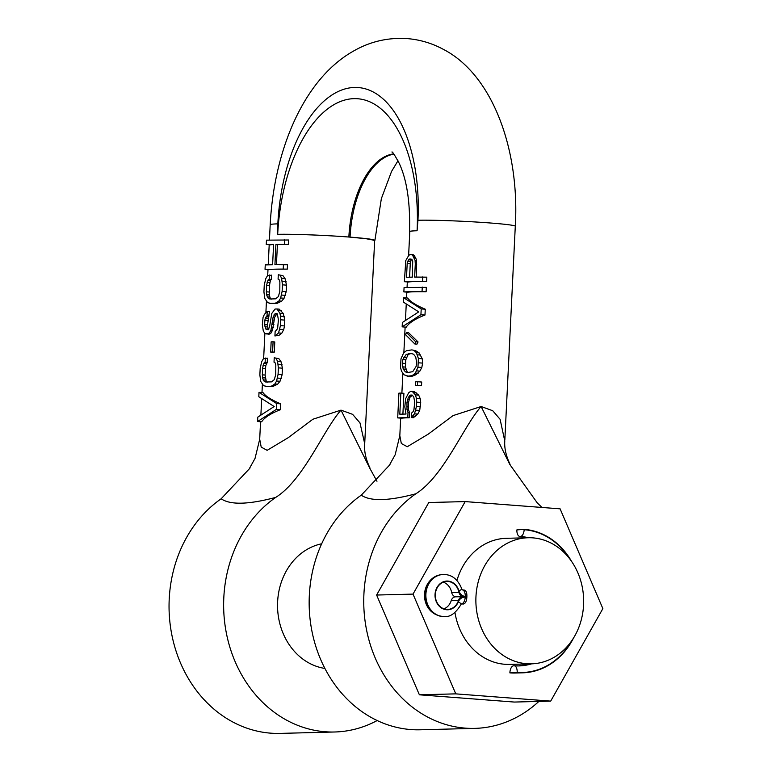 <?xml version="1.0" encoding="UTF-8"?>
<svg xmlns="http://www.w3.org/2000/svg" width="772" height="772" viewBox="0 0 772 772"><rect width="100%" height="100%" fill="white"/><g stroke="black" fill="none" stroke-linecap="round" stroke-linejoin="round"><path stroke-width="1.16" d="M510.089 464.387C506.036 455.934 504.27 448.127 504.772 440.966L500.102 419.302L492.729 410.733L481.11 406.516L509.838 464.512L537.389 503.064A126.135 107.781 -91.5 0 1 541.934 507.455M538.866 701.43A126.135 107.781 -91.5 0 1 474.79 728.382A126.135 107.781 -91.5 0 1 368.138 636.958A126.135 107.781 -91.5 0 1 415.847 493.781C443.832 476.189 463.161 426.839 481.11 406.516L453.029 415.616L428.335 434.076L407.269 446.718L401.324 443.504L399.819 435.659L395.158 454.785L389.763 464.493M376.62 595.038L413.02 594.102L465.178 501.588L428.788 502.524L376.62 595.038L419.379 694.8L514.306 702.057L550.697 701.121L455.779 693.864L419.379 694.8M474.79 728.382L420.2 729.791A126.135 107.781 88.5 0 1 313.548 638.357A126.135 107.781 88.5 0 1 361.257 495.18C370.492 501.482 388.692 501.018 415.847 493.781M361.257 495.18L389.985 464.638M408.62 255.571L409.787 231.6A52.554 2.384 2.8 0 1 417.083 230.751A51.859 2.345 -177.2 0 0 409.527 231.6A51.859 2.345 -177.2 0 0 409.778 231.851M400.668 418.125L399.819 435.659M397.705 417.893L407.77 417.633L408.021 412.537L406.998 409.652L406.969 402.386L408.378 397.252L410.81 395.013L412.711 395.689L413.802 397.117L414.709 402.183L413.966 409.478L413.088 411.679L411.466 413.174L411.254 417.546L414.525 413.831L416.436 406.506L416.436 398.497L415.452 394.888L412.151 391.336L410.598 391.375L408.591 392.88L405.599 398.777L404.817 406.805L406.014 414.043L399.819 414.207L400.851 393.083L398.912 393.131L397.705 417.893L401.758 418.202A52.554 2.384 2.8 0 1 409.295 417.758L409.536 412.653L408.494 409.768L408.465 402.492L409.884 397.368L412.557 395.139M402.897 414.13L403.91 393.315L400.851 393.083M411.254 417.546L413.348 417.71L417.768 414.072L419.707 410.443L420.701 402.444L420.277 398.796L418.694 395.139L414.139 391.491L412.151 391.336M416.176 277.032L416.581 260.444L415.558 257.558L413.31 254.741L409.942 254.644L408.745 255.397L405.782 260.569L404.364 281.703L408.427 282.012A52.554 2.384 2.8 0 1 426.617 281.539L426.829 277.167L414.641 277.071L415.288 263.956L416.803 264.072M421.522 385.691L421.705 382.053L417.642 381.735L415.712 381.793L415.529 385.431L418.598 385.662A52.554 2.384 2.8 0 1 421.522 385.691L417.469 385.382L417.642 381.735M415.654 350.71L411.852 349.88L406.4 350.749L403.582 353.007L400.977 358.893L400.543 367.636L401.527 371.245L404.065 374.816L408.678 376.311A52.554 2.384 2.8 0 1 412.161 376.225L415.944 374.738L419.872 371.1L421.811 367.472L422.631 363.11L422.236 358.739L419.099 352.881L415.654 350.71L411.852 349.88M418.057 341.957L408.61 332.722L406.516 332.558L405.638 334.768L414.853 343.984L416.948 344.148L418.057 341.957L415.732 341.784L406.516 332.558M424.976 315.044L425.266 309.215C415.954 305.229 410.077 301.495 407.635 298.031L403.582 297.722L403.37 302.093L418.742 311.878L402.366 322.484L402.154 326.855L406.217 327.164C409.035 322.86 415.288 318.817 424.976 315.044L420.923 314.735L421.203 308.906L425.266 309.215M426.125 291.739L426.337 287.367L404.074 287.522L403.862 291.893L407.925 292.202A52.554 2.384 2.8 0 1 426.125 291.739L422.062 291.43L422.274 287.059M393.691 153.908A82.334 42.614 -85.6 0 0 348.867 237.023A51.859 2.345 -177.2 0 0 277.688 234.341A52.554 2.384 2.8 0 1 348.867 237.023L369.518 239.03L374.652 240.565M376.977 481.236L369.73 468.122L341.002 410.125L312.921 419.225L288.217 437.685L267.151 450.327L261.216 447.113L259.701 439.258L260.55 421.734M266.118 333.996L269.254 333.186L270.943 330.233L273.134 317.08L275.247 313.393L276.415 313.364L277.505 314.793L278.412 319.859L277.602 328.611L275.131 331.584L274.919 335.955L278.547 332.944L280.448 325.62L280.525 316.163L279.898 313.278L277.013 308.983L275.073 309.032L271.763 313.48L269.573 326.633L268.695 328.833L267.498 329.596L265.597 328.92L264.651 324.578L264.864 320.206L265.356 318.016L267.015 315.787L267.228 311.415L264.371 314.397L263.069 317.34L262.326 324.636L263.204 330.435L264.613 333.311L268.328 334.16A52.554 2.384 2.8 0 1 269.496 334.093L270.837 333.311L272.439 330.348L274.687 317.205L277.071 313.528M268.82 329.779L268.048 329.104L267.546 324.8L269.428 311.589L267.228 311.415M274.919 335.955L278.953 335.366L281.79 333.195L283.729 329.567L284.511 325.938L284.791 320.11L283.324 313.538L279.213 309.147L277.013 308.983M257.587 421.502L261.65 421.811C264.468 417.507 270.721 413.474 280.41 409.691L280.699 403.862C271.387 399.877 265.51 396.142 263.069 392.678L259.016 392.369L258.803 396.74L274.176 406.526L257.8 417.131L257.587 421.502L276.357 409.382L276.637 403.553L280.699 403.862M278.875 358.681L274.234 357.793L274.021 362.164L275.15 362.859L275.816 365.021L275.739 374.478L274.33 379.612L271.512 381.87L265.703 382.015L264.188 381.329L266.292 381.484L265.085 375.057L265.78 365.561L267.218 362.55L267.43 358.179L263.358 358.797L261.669 361.75L260.183 368.34L259.865 374.893L260.704 381.416L263.59 385.71L267.237 386.521A52.554 2.384 2.8 0 1 273.047 386.367L277.63 384.166L280.014 381.272L282.127 374.729L282.446 368.176L280.979 361.605L278.875 358.681L274.234 357.793M267.459 382.15L266.292 381.484M274.272 352.138L274.774 341.948L273.085 341.813L271.146 341.871L270.654 352.061L272.159 352.177A52.554 2.384 2.8 0 1 274.272 352.138L272.584 352.013L273.085 341.813M282.938 275.652L278.296 274.764L278.084 279.126L279.213 279.831L279.879 281.992L279.802 291.449L278.393 296.583L275.575 298.832L269.766 298.986L268.251 298.301L270.345 298.455L269.235 294.914L269.467 285.466L270.432 280.304L271.271 279.522L271.493 275.15L267.421 275.768L265.732 278.721L264.246 285.302L263.928 291.864L264.767 298.388L267.652 302.672L271.3 303.493A52.554 2.384 2.8 0 1 277.109 303.338L281.693 301.138L284.077 298.243L286.18 291.7L286.508 285.148L285.032 278.576L282.938 275.652L278.296 274.764M271.512 299.121L270.345 298.455M266.243 244.521L273.597 244.328L272.603 264.728L265.25 264.912L265.037 269.283L269.09 269.592A52.554 2.384 2.8 0 1 287.29 269.129L287.502 264.757L274.928 264.661L275.922 244.27L277.428 244.386A52.554 2.384 2.8 0 1 288.496 244.357L288.709 239.995L266.456 240.15L266.243 244.521L270.306 244.83A52.554 2.384 2.8 0 1 273.587 244.521M276.434 264.622L277.428 244.386M357.147 237.708L350.063 237.12A52.554 2.384 2.8 0 1 374.661 240.333L364.712 443.717L359.984 422.902L352.611 414.342L341.002 410.125C323.024 430.487 303.714 479.798 275.739 497.39A126.135 107.781 88.5 0 0 228.03 640.557A126.135 107.781 88.5 0 0 334.672 731.991A126.135 107.781 88.5 0 0 377.17 720.537M334.672 731.991L280.082 733.4A126.135 107.781 -91.5 0 1 173.439 641.966A126.135 107.781 -91.5 0 1 221.149 498.789C230.307 505.091 248.507 504.627 275.739 497.39M221.149 498.789L249.867 468.247M324.896 668.436A63.072 53.886 -91.5 0 1 277.621 601.784A63.072 53.886 -91.5 0 1 321.683 543.787M364.712 443.717L364.664 444.575C364.152 451.736 365.928 459.543 369.981 467.996M270.943 330.233L272.439 330.348M273.365 327.415L271.86 327.299M269.254 333.186L270.837 333.311M267.672 333.958L269.496 334.093M267.015 315.787L269.216 315.951M266.205 316.539L268.656 316.723M265.356 318.016L268.096 318.218M264.864 320.206L267.759 320.428M264.651 324.578L267.546 324.8M264.931 326.749L267.672 326.961M265.597 328.92L268.048 329.104M278.489 310.402L281.23 310.605M279.898 313.278L283.324 313.538M280.525 316.163L284.366 316.462M280.738 319.801L284.791 320.11M280.448 325.62L284.511 325.938M279.889 329.277L283.729 329.567M278.547 332.944L281.79 333.195M276.501 335.183L278.953 335.366M275.247 313.393L276.511 313.49M274.012 314.88L275.643 315.005M273.134 317.08L274.687 317.205M272.603 320.004L274.137 320.129M272.391 324.375L273.915 324.491M276.637 403.553L259.016 392.369M280.41 409.691L276.357 409.382M265.491 386.386L271.3 386.232L274.89 383.964L276.579 381.011L278.065 374.42L278.383 367.868L277.544 361.344L280.979 361.605M277.544 361.344L276.135 358.469M278.171 364.239L282.012 364.529M278.383 367.868L282.446 368.176M278.065 374.42L282.127 374.729M277.495 378.077L281.336 378.367M276.579 381.011L280.014 381.272M274.89 383.964L277.63 384.166M273.269 385.46L275.479 385.624M271.3 386.232L273.047 386.367M264.188 381.329L262.432 377.74L262.509 368.273L263.918 363.149L265.114 362.386L267.218 362.55M265.114 362.386L265.336 358.025M263.918 363.149L266.379 363.332M263.04 365.349L265.78 365.561M262.509 368.273L265.414 368.495M262.19 374.835L265.085 375.057M262.432 377.74L265.172 377.942M263.107 379.901L265.558 380.085M270.654 352.061L272.584 352.013M269.553 303.357L275.363 303.203L278.953 300.935L280.641 297.982L282.127 291.391L282.446 284.839L281.606 278.316L285.032 278.576M281.606 278.316L280.197 275.44M282.234 281.211L286.074 281.5M282.446 284.839L286.508 285.148M282.127 291.391L286.18 291.7M281.558 295.049L285.399 295.338M280.641 297.982L284.077 298.243M278.953 300.935L281.693 301.138M277.331 302.431L279.541 302.595M275.363 303.203L277.109 303.338M268.251 298.301L266.494 294.701L266.572 285.244L267.981 280.12L269.177 279.358L271.271 279.522M269.177 279.358L269.389 274.986M267.981 280.12L270.432 280.304M267.102 282.32L269.843 282.533M266.572 285.244L269.467 285.466M266.253 291.806L269.148 292.019M266.494 294.701L269.235 294.914M267.16 296.873L269.621 297.056M265.037 269.283L287.29 269.129M283.227 268.81L283.44 264.449M275.922 244.27L288.496 244.357M284.443 244.048L284.656 239.677M408.021 412.537L409.536 412.653M408.494 409.768L406.998 409.652M407.77 417.633L409.295 417.758M414.014 392.745L416.6 392.938M415.452 394.888L418.694 395.139M416.436 398.497L420.277 398.796M416.648 402.135L420.701 402.444M416.436 406.506L420.489 406.815M415.867 410.154L419.707 410.443M414.525 413.831L417.768 414.072M412.875 416.05L415.461 416.253M410.81 395.013L411.727 395.081M409.614 395.766L411.196 395.891M408.378 397.252L409.884 397.368M407.5 399.462L408.996 399.578M406.969 402.386L408.465 402.492M406.757 406.748L408.263 406.863M415.288 263.956L415.075 260.328L416.581 260.444M404.364 281.703L426.617 281.539M422.564 281.23L422.776 276.858M415.075 260.328L412.615 255.3L414.246 255.426M412.615 255.3L411.486 254.596M414.053 257.443L415.558 257.558M412.316 277.129L412.721 261.119L412.016 259.682L409.729 259.006L407.684 261.245L407.191 263.435L406.516 277.283L412.316 277.129M409.594 277.196L410.26 263.677L411.119 259.971L411.93 259.18M407.191 263.435L410.26 263.677M407.684 261.245L410.579 261.467M408.533 259.768L411.119 259.971M409.729 259.006L411.109 259.112M415.529 385.431L417.469 385.382M407.085 376.196L414.448 375.472M412.161 376.225L410.569 376.099M412.547 375.327L415.365 373.069L417.97 367.183L418.395 358.44L416.359 352.679L414.882 351.26L417.083 351.424M414.882 351.26L413.753 350.565M416.359 352.679L419.099 352.881M417.411 354.83L420.653 355.081M418.395 358.44L422.236 358.739M418.569 362.801L422.631 363.11M417.97 367.183L421.811 367.472M416.629 370.849L419.872 371.1M415.365 373.069L418.106 373.281M413.744 374.565L415.944 374.738M407.655 372.538L405.368 371.872L403.187 369.016L402.308 363.226L402.878 359.569L406.217 354.396L411.293 353.537L413.58 354.203L415.761 357.06L416.639 362.85L416.069 366.507L412.721 371.679L407.655 372.538M409.208 372.654L405.368 371.872M407.269 372.017L405.416 367.076L405.773 359.791L408.127 354.541L410.135 353.721A52.554 2.384 2.8 0 1 411.775 353.673M403.187 369.016L405.782 369.219M402.521 366.854L405.416 367.076M402.308 363.226L405.377 363.458M402.878 359.569L405.773 359.791M403.756 357.368L406.352 357.561M406.217 354.396L408.127 354.541M408.581 353.605L410.135 353.721M414.853 343.984L415.732 341.784M421.203 308.906L403.582 297.722M402.154 326.855L420.923 314.735M403.862 291.893L422.062 291.43M465.178 501.588L560.105 508.844L602.864 608.606L550.697 701.121M455.779 693.864L413.02 594.102M454.129 597.142A63.072 53.886 -91.5 0 1 454.177 596.235M456.956 580.409A63.072 53.886 -91.5 0 1 506.307 538.306L528.144 537.746A63.072 53.886 88.5 0 0 475.957 596.679A63.072 53.886 88.5 0 0 531.387 663.843A63.072 53.886 88.5 0 0 583.574 604.901A63.072 53.886 88.5 0 0 528.144 537.746M531.387 663.843L509.559 664.403A63.072 53.886 -91.5 0 1 454.978 612.592M462.65 604.003L463.393 604.022C465.41 603.569 466.558 601.311 466.848 597.267A63.072 53.886 -91.5 0 1 466.857 596.91A63.072 53.886 -91.5 0 1 466.877 596.563C466.992 592.549 466.056 590.368 464.078 590.04L462.38 589.895L461.801 588.949C457.902 579.203 451.736 574.378 443.302 574.493A21.027 17.959 -91.5 0 0 425.883 595.974A21.027 17.959 -91.5 0 0 444.382 616.519C450.153 617.233 455.702 613.2 461.029 604.447L461.299 603.868M443.311 582.165A14.012 11.976 -91.5 0 1 451.678 592.5A5.568 4.757 88.5 0 0 455.866 596.814M456.04 596.833A5.568 4.757 88.5 0 0 455.625 596.824A5.568 4.757 88.5 0 0 451.282 600.462A14.012 11.976 -91.5 0 1 443.997 608.857M451.678 592.5L458.954 592.317A5.568 4.757 88.5 0 0 463.316 596.64A5.568 4.757 88.5 0 0 462.901 596.631A5.568 4.757 88.5 0 0 458.568 600.269L451.282 600.462M458.954 592.317A14.012 11.976 88.5 0 0 446.94 581.413A14.012 11.976 88.5 0 0 435.321 595.723A14.012 11.976 88.5 0 0 447.654 609.426A14.012 11.976 88.5 0 0 458.568 600.269M571.608 561.447A71.825 61.374 88.5 0 0 524.178 529.36L524.159 529.708A71.478 61.075 -91.5 0 1 569.524 558.59M571.647 640.895A71.478 61.075 -91.5 0 1 517.182 672.344L517.163 672.692A71.825 61.374 88.5 0 0 522.519 672.827A71.825 61.374 88.5 0 0 573.577 637.933M517.182 672.344A6.659 3.445 -85.6 0 0 514.229 665.792A6.659 3.445 -85.6 0 0 514.046 665.792L513.689 665.802A6.659 3.445 -85.6 0 0 509.906 672.528L509.887 672.885A71.825 61.374 88.5 0 0 515.242 673.02L522.519 672.827M524.178 529.36L516.883 529.901A6.659 3.445 -85.6 0 0 519.826 536.443A6.659 3.445 -85.6 0 0 520.01 536.453A64.819 55.381 -91.5 0 1 528.009 537.746M509.887 672.885L517.163 672.692M528.376 537.737A64.819 55.381 88.5 0 0 520.376 536.443A6.659 3.445 -85.6 0 0 524.159 529.708M374.661 240.353L364.751 238.461M269.438 240.073L270.19 224.72A52.554 2.384 2.8 0 1 277.843 223.861L277.688 234.341A134.193 69.451 94.4 0 1 353.933 98.652A134.193 69.451 94.4 0 1 417.083 230.751L417.951 220.252A52.554 2.384 2.8 0 1 490.095 222.973A52.554 2.384 2.8 0 1 515.291 226.244L504.83 440.108M350.063 237.12A82.334 42.614 94.4 0 1 393.874 154.139M417.951 220.252A134.897 69.818 -85.6 0 0 354.483 87.458A134.897 69.818 -85.6 0 0 277.843 223.861M466.877 596.563L465.246 596.438A6.659 3.445 -85.6 0 0 462.38 589.895L462.303 589.895M465.246 596.438A8.405 7.189 -91.5 0 1 458.877 590.773A14.369 12.275 88.5 0 0 440.387 583.478A14.369 12.275 88.5 0 0 439.268 606.213A14.369 12.275 88.5 0 0 458.336 601.793A8.405 7.189 -91.5 0 1 465.217 597.142L466.848 597.267M463.393 604.022L461.434 603.868A6.659 3.445 -85.6 0 0 465.217 597.142M443.118 574.493A21.027 17.959 88.5 0 0 442.935 574.503A21.027 17.959 88.5 0 0 425.517 595.984A21.027 17.959 88.5 0 0 444.016 616.529A21.027 17.959 88.5 0 0 444.199 616.529M458.877 590.773A6.659 1.042 -16.7 0 0 461.801 588.949M458.336 601.793A6.659 1.602 22.6 0 1 461.029 604.447M514.403 665.821A64.819 55.381 88.5 0 0 518.88 665.918A64.819 55.381 88.5 0 0 531.628 663.833M531.261 663.843A64.819 55.381 -91.5 0 1 518.697 665.918L531.011 663.852M407.327 281.925L407.056 287.445M406.825 292.125L406.545 297.944M406.255 303.927L405.445 320.496M405.117 327.077L403.862 352.746M402.839 373.648L401.884 393.16M409.527 231.6C410.318 202.573 406.873 179.789 399.192 163.268C394.81 155.23 392.379 151.476 391.906 151.987M269.206 244.743L268.222 264.835M268 269.505L267.691 275.662M266.427 301.505L265.906 312.342M264.873 333.427L263.638 358.69M262.374 384.533L261.978 392.601M261.689 398.574L260.878 415.143M259.701 439.258L255.04 458.394L249.655 468.102M374.922 240.333L381.358 198.626L391.568 171.403L397.976 160.769M270.19 224.72C274.06 149.884 303.753 79.159 353.306 51.184C369.962 41.543 387.959 37.355 407.307 38.6C419.814 39.661 431.577 43.107 442.597 48.954C492.777 74.218 519.855 150.164 515.291 226.244M443.302 574.493L442.935 574.503C437.145 574.802 432.436 577.34 428.807 582.117C419.582 594.44 425.459 615.612 444.016 616.529L444.382 616.519M455.625 596.824L462.901 596.631M514.229 665.792L518.88 665.918M519.826 536.443L527.768 537.756"/></g></svg>
